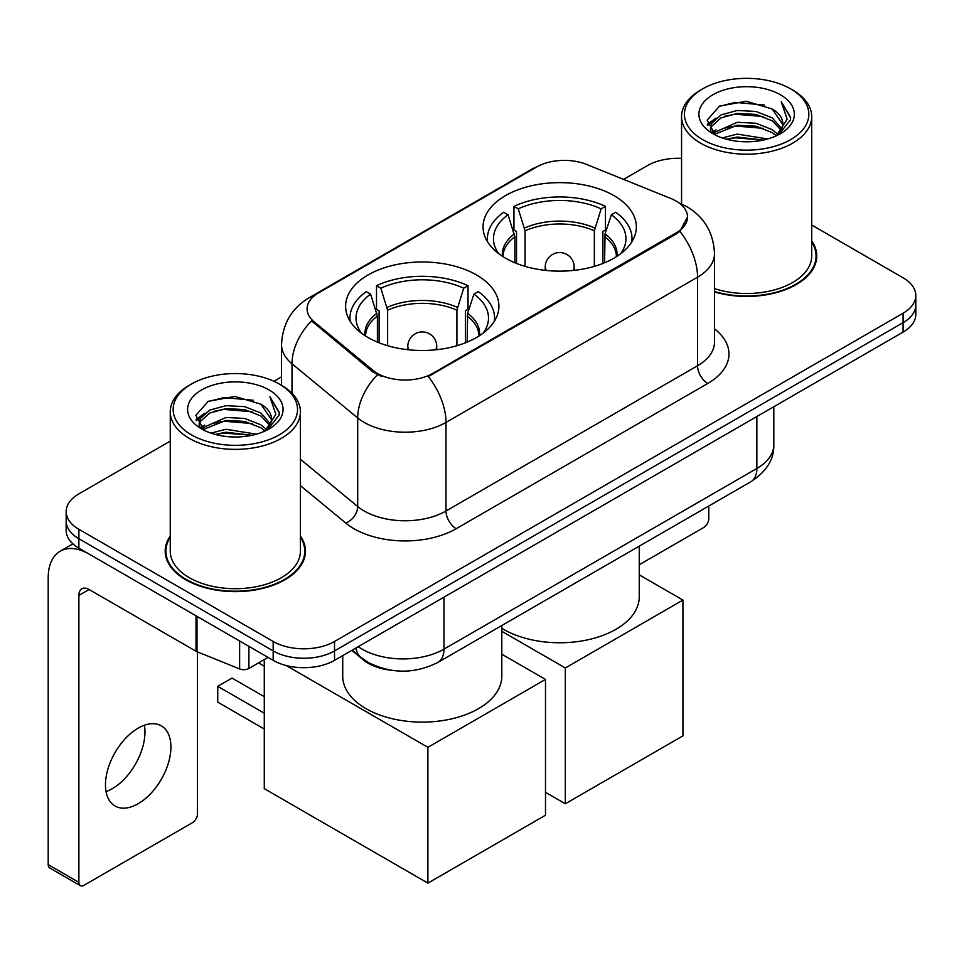 <?xml version="1.0" encoding="UTF-8"?>
<svg xmlns="http://www.w3.org/2000/svg" width="964" height="964" viewBox="0 0 964 964"><rect width="100%" height="100%" fill="white"/><g stroke="black" fill="none" stroke-linecap="round" stroke-linejoin="round"><path stroke-width="1.45" d="M476.469 274.945A76.65 44.248 0 0 0 392.938 265.353A76.65 44.248 0 0 0 345.618 306.239A76.65 44.248 0 0 0 368.067 337.533A76.65 44.248 0 0 0 451.598 347.124A76.65 44.248 0 0 0 498.918 306.239A76.65 44.248 0 0 0 476.469 274.945M613.899 195.596A76.65 44.248 0 0 0 530.369 186.004A76.65 44.248 0 0 0 483.06 226.889A76.65 44.248 0 0 0 505.51 258.183A76.65 44.248 0 0 0 589.04 267.775A76.65 44.248 0 0 0 636.348 226.889A76.65 44.248 0 0 0 613.899 195.596M676.077 201.03A39.042 22.546 0 0 0 670.86 198.5L586.654 164.458A39.042 22.546 0 0 0 536.647 166.989L318.518 292.923A39.042 22.546 0 0 0 307.082 308.866A39.042 22.546 0 0 0 314.144 321.795L373.104 370.417A39.042 22.546 0 0 0 432.691 373.43L676.077 232.914A39.042 22.546 0 0 0 687.513 216.972A39.042 22.546 0 0 0 676.077 201.03M390.878 670.197A43.38 25.052 180 0 1 363.428 659.954L351.812 650.375M170.254 536.032A70.143 40.5 0 0 0 165.193 551.131A70.143 40.5 0 0 0 185.739 579.774A70.143 40.5 0 0 0 262.172 588.546A70.143 40.5 0 0 0 305.48 551.131A70.143 40.5 0 0 0 300.419 536.032M165.916 554.782A70.143 40.5 0 0 0 165.675 555.854M687.513 216.972L679.861 231.324L676.077 234.071L428.305 376.562A50.622 29.221 60 0 1 445.995 422.425A57.852 33.403 180 0 1 364.187 422.425A57.852 33.403 180 0 1 357.704 417.966L292.008 363.802A57.852 33.403 180 0 1 281.536 344.642L281.536 385.347M170.254 441.114L78.879 493.869A43.38 25.052 0 0 0 66.167 511.583L66.167 530.477A43.38 25.052 0 0 0 78.879 548.179L273.173 660.352L273.173 650.917A43.38 25.052 0 0 0 334.532 650.917L903.087 322.651A43.38 25.052 0 0 0 915.8 304.937A43.38 25.052 0 0 1 903.087 322.651L334.532 650.917A43.38 25.052 0 0 1 273.173 650.917L78.879 538.731L273.173 650.917L273.173 641.47A43.38 25.052 0 0 0 334.532 641.47L903.087 313.204A43.38 25.052 0 0 0 915.8 295.49A43.38 25.052 0 0 0 903.087 277.789L811.712 225.022M66.167 521.03A43.38 25.052 0 0 0 78.879 538.731A43.38 25.052 0 0 1 66.167 521.03M381.877 376.562L373.104 372.128L311.517 320.843A50.622 33.848 129.5 0 0 292.008 363.802L292.008 393.324M714.493 291.935A70.143 40.5 0 0 0 816.773 255.942A70.143 40.5 0 0 0 811.712 240.831M681.56 158.349A43.38 25.052 0 0 0 647.447 165.603L623.575 179.388M281.536 376.864L273.897 381.274M66.167 511.583A43.38 25.052 0 0 0 78.879 529.284L273.173 641.47M304.998 555.854A70.143 40.5 0 0 0 304.757 554.782M816.291 260.666A70.143 40.5 0 0 0 816.05 259.581M273.173 660.352A43.38 25.052 0 0 0 334.532 660.352L903.087 332.098A43.38 25.052 0 0 0 915.8 314.385L915.8 295.49M639.24 564.735L703.684 527.525A7.23 4.169 120 0 0 708.793 518.668L708.793 506.016M702.66 139.623A62.19 35.897 0 0 0 790.613 139.635A62.19 35.897 0 0 0 790.613 88.857L792.649 90.038A65.082 37.572 0 0 1 811.712 116.608A65.082 37.572 0 0 1 771.537 151.312A65.082 37.572 0 0 1 700.623 143.166A65.082 37.572 0 0 1 681.56 116.608A65.082 37.572 0 0 1 700.623 90.038L702.66 88.857A62.19 35.897 0 0 0 702.66 139.623M714.493 288.61A65.082 37.572 0 0 0 811.712 255.942L811.712 116.608M714.493 291.465A69.42 40.078 0 0 0 816.05 255.942A69.42 40.078 0 0 0 811.712 241.988M722.277 137.936L737.279 134.092L767.706 138.961M726.567 139.238L737.279 137.045L763.259 140.069M712.914 133.104L737.279 122.283L755.993 123.259L772.2 129.646L777.815 134.309M714.408 134.345L737.279 125.236L755.993 126.212L772.2 132.598L776.261 135.707M710.914 131.104L710.48 128.188L711.709 123.259L721.072 114.897L737.279 110.474L755.993 111.463L772.2 117.849L781.756 128.694M710.589 129.67L711.709 126.212L721.072 117.849L737.279 113.427L755.993 114.415L772.2 120.801L781.081 130.092M775.887 136.008A36.15 20.871 0 0 0 782.792 123.754A36.15 20.871 0 0 0 772.2 108.992L782.768 124.464M780.382 94.761A47.718 27.558 0 0 0 712.999 94.701A47.718 27.558 0 0 0 712.685 133.61A47.718 27.558 0 0 0 712.89 133.731A47.718 27.558 0 0 0 780.587 133.61A47.718 27.558 0 0 0 780.382 94.761M772.2 108.992L746.22 101.232L719.53 106.148L707.154 120.126L715.36 135.044M778.852 134.574L790.384 119.946L790.613 117.319L781.238 101.642L787.142 119.211L776.273 135.84M792.649 90.038L790.613 88.857A62.19 35.897 0 0 0 702.66 88.857M781.238 101.642L790.601 117.909M718.915 106.45L735.255 102.413L764.536 105.04M707.624 125.453L712.962 121.271M724.699 116.27L735.255 114.222L763.5 116.548M724.699 128.079L735.255 126.031L763.5 128.357M726.868 139.322L735.255 137.84L763.211 140.081M707.311 124.296L716.071 118.066M711.974 132.225L716.071 129.875M514.836 262.762L514.836 236.722L508.04 214.767A66.239 38.235 0 0 0 497.171 251.303A66.239 38.235 0 0 0 498.846 253.797M516.511 263.449L516.511 231.468L513.945 229.986L513.945 206.368A72.312 41.741 0 0 1 605.464 206.368L601.15 208.863A66.239 38.235 0 0 0 518.258 208.863L525.055 230.818L525.055 266.365M594.354 266.365L594.354 230.818L601.15 208.863M501.81 628.323A79.542 45.923 0 0 0 503.461 629.311A79.542 45.923 0 0 0 590.137 639.265A79.542 45.923 0 0 0 639.24 596.837L639.24 546.166M605.464 206.368L605.464 229.986L602.898 231.468L602.898 263.449M508.04 214.767L503.714 212.273A72.312 41.741 0 0 0 487.398 238.698A72.312 41.741 0 0 0 487.615 241.916M518.258 208.863L513.945 206.368M631.794 241.916A72.312 41.741 0 0 0 632.01 238.698A72.312 41.741 0 0 0 615.695 212.273L611.369 214.767L605.055 233.939L604.573 262.762M620.563 253.797A66.239 38.235 0 0 0 622.238 251.303A66.239 38.235 0 0 0 611.369 214.767M565.326 803.771L565.326 667.98L682.922 600.078L682.922 735.869L565.326 803.771L545.491 792.312M565.326 667.98L501.81 631.299M639.24 574.857L682.922 600.078M377.394 342.112L377.394 316.059L370.598 294.116A66.239 38.235 0 0 0 359.741 330.652A66.239 38.235 0 0 0 361.416 333.146M379.081 342.798L379.081 310.818L376.502 309.336L376.502 285.718A72.312 41.741 0 0 1 468.022 285.718L463.708 288.212A66.239 38.235 0 0 0 380.828 288.212L387.624 310.167L387.624 345.714M456.912 345.714L456.912 310.167L463.708 288.212M342.726 655.628L342.726 676.186A79.542 45.923 0 0 0 366.019 708.661A79.542 45.923 0 0 0 452.706 718.614A79.542 45.923 0 0 0 501.81 676.186L501.81 625.516M468.022 285.718L468.022 309.336L465.455 310.818L465.455 342.798M370.598 294.116L366.284 291.622A72.312 41.741 0 0 0 349.956 318.048A72.312 41.741 0 0 0 350.173 321.265M380.828 288.212L376.502 285.718M494.363 321.265A72.312 41.741 0 0 0 494.58 318.048A72.312 41.741 0 0 0 478.252 291.622L473.939 294.116L467.624 313.288L467.142 342.112M483.121 333.146A66.239 38.235 0 0 0 484.796 330.652A66.239 38.235 0 0 0 473.939 294.116M264.281 729.025L217.744 702.166L217.744 686.344L264.281 713.203M427.896 883.12L427.896 747.329L545.491 679.427L545.491 815.219L427.896 883.12L264.281 788.66L264.281 659.593M427.896 747.329L286.224 665.534M501.81 654.207L545.491 679.427M217.744 686.344L232.059 678.078L264.281 696.671M144.371 725.253A46.272 26.715 -60 0 1 112.234 788.721A46.272 26.715 -60 0 1 106.052 791.613M138.189 803.711A46.272 26.715 120 0 0 168.423 762.934A46.272 26.715 120 0 0 161.325 725.844A46.272 26.715 120 0 0 138.189 728.133A46.272 26.715 120 0 0 107.956 768.923A46.272 26.715 120 0 0 115.053 806A46.272 26.715 120 0 0 138.189 803.711M248.881 646.338L248.881 668.474L268.064 657.4M196.029 615.815L89.11 554.083A57.852 33.403 -120 0 0 60.178 551.227A57.852 33.403 -120 0 0 48.2 577.701L48.2 864.636L78.879 882.349L78.879 595.415A14.46 8.351 60 0 1 81.868 588.799A14.46 8.351 60 0 1 89.11 589.51L196.029 651.242L196.029 615.815A7.23 4.169 0 0 0 196.993 616.285M78.879 882.349A7.23 4.169 120 0 0 80.374 885.663L49.694 867.949A7.23 4.169 -60 0 1 48.2 864.636M80.374 885.663A7.23 4.169 120 0 0 83.989 885.301L192.39 822.726A7.23 4.169 120 0 0 197.5 813.869L197.5 651.917M248.881 668.474A7.23 4.169 180 0 1 239.626 668.944L196.993 651.712A7.23 4.169 180 0 1 196.029 651.242M191.366 434.824A62.19 35.897 0 0 0 279.307 434.824A62.19 35.897 0 0 0 279.307 384.058L281.355 385.238A65.082 37.572 0 0 1 300.419 411.797A65.082 37.572 0 0 1 260.244 446.513A65.082 37.572 0 0 1 189.318 438.367A65.082 37.572 0 0 1 170.254 411.797A65.082 37.572 0 0 1 189.318 385.238L191.366 384.058A62.19 35.897 0 0 0 191.366 434.824M170.254 411.797L170.254 551.131A65.082 37.572 0 0 0 189.318 577.701A65.082 37.572 0 0 0 260.244 585.847A65.082 37.572 0 0 0 300.419 551.131L300.419 411.797M170.254 537.189A69.42 40.078 0 0 0 165.916 551.131A69.42 40.078 0 0 0 186.257 579.472A69.42 40.078 0 0 0 261.895 588.161A69.42 40.078 0 0 0 304.757 551.131A69.42 40.078 0 0 0 300.419 537.189M210.971 433.125L225.974 429.281L256.4 434.162M215.273 434.439L225.974 432.233L251.953 435.27M201.657 428.269L225.974 417.472L244.687 418.46L260.907 424.847L266.522 429.51M203.115 429.534L225.974 420.425L244.687 421.413L260.907 427.799L264.967 430.908M199.608 426.293L199.187 423.389L200.416 418.46L209.766 410.086L225.974 405.675L244.687 406.651L260.907 413.038L270.462 423.883M199.295 424.859L200.416 421.413L209.766 413.038L225.974 408.616L244.687 409.604L260.907 415.99L269.775 425.293M264.594 431.209A36.15 20.871 0 0 0 271.487 418.942A36.15 20.871 0 0 0 260.907 404.181L271.474 419.653M269.077 389.95A47.718 27.558 0 0 0 201.693 389.89A47.718 27.558 0 0 0 201.38 428.799A47.718 27.558 0 0 0 201.584 428.92A47.718 27.558 0 0 0 269.293 428.799A47.718 27.558 0 0 0 269.077 389.95M260.907 404.181L234.927 396.433L208.236 401.337L195.849 415.327L204.067 430.233M267.558 429.763L279.078 415.135L279.319 412.508L269.932 396.831L275.849 414.399L264.967 431.041M281.355 385.238L279.307 384.058A62.19 35.897 0 0 0 191.366 384.058M269.932 396.831L279.307 413.11M207.609 401.651L223.949 397.614L253.243 400.241M196.319 420.641L201.657 416.46M213.406 411.471L223.949 409.423L252.194 411.736M213.406 423.28L223.949 421.232L252.194 423.545M215.562 434.511L223.949 433.041L251.917 435.27M196.017 419.485L204.778 413.267M200.669 427.426L204.778 425.076M314.144 321.795L314.144 323.506M373.104 370.417L373.104 372.128M432.691 373.43L432.691 374.586M676.077 232.914L676.077 234.071M363.428 659.34L363.428 659.954M714.493 328.893A72.312 41.741 180 0 1 707.781 383.467L456.213 528.706A14.46 8.351 60 0 1 445.995 510.992L697.55 365.754A57.852 33.403 0 0 0 714.493 342.136L714.493 253.58A57.852 33.403 180 0 1 697.55 277.186A50.622 29.221 -120 0 0 679.861 231.324M456.213 528.706A72.312 41.741 180 0 1 353.957 528.706A72.312 41.741 180 0 1 345.859 523.127L300.419 485.651M377.418 374.803A50.622 33.848 129.5 0 0 357.704 417.966L357.704 506.534A57.852 33.403 0 0 0 364.187 510.992A57.852 33.403 0 0 0 445.995 510.992L445.995 422.425L697.55 277.186L697.55 365.754A14.46 8.351 60 0 0 707.781 383.467M714.493 253.58C713.517 232.77 704.371 217.177 687.067 206.79L679.765 203.235A50.622 23.702 112 0 0 679.078 202.982M314.216 295.888A50.622 29.221 -120 0 0 308.962 297.852C291.658 308.251 282.524 323.844 281.536 344.642M308.962 297.852L532.393 168.857A50.622 29.221 60 0 1 536.237 167.23M334.532 641.47L334.532 660.352M903.087 313.204L903.087 332.098M78.879 529.284L78.879 548.179M300.419 459.298L357.704 506.534A14.46 9.676 -50.5 0 1 345.859 523.127M358.247 646.663A57.852 33.403 0 0 0 362.139 649.146A57.852 33.403 0 0 0 443.946 649.146L756.861 468.48A57.852 33.403 0 0 0 773.803 444.862C774.225 459.213 766.585 471.504 750.872 481.723L437.957 662.376A28.92 16.701 60 0 0 443.946 649.146L443.946 597.186M756.861 416.52L756.861 468.48A28.92 16.701 60 0 1 750.872 481.723M355.909 648.013A28.92 19.34 129.5 0 0 360.946 657.424L352.161 650.17M514.836 236.722A56.695 32.728 0 0 0 503.015 256.677M594.354 230.818A56.695 32.728 0 0 0 525.055 230.818M514.354 233.939A57.37 33.125 0 0 0 502.449 256.316M594.836 228.034A57.37 33.125 0 0 0 524.573 228.034M616.96 256.316A57.37 33.125 0 0 0 605.055 233.939M616.394 256.677A56.695 32.728 0 0 0 604.573 236.722M546.528 270.486A14.46 8.351 180 0 1 545.238 267.04L545.238 270.342M574.17 270.342L574.17 267.04A14.46 8.351 180 0 1 572.881 270.486M377.394 316.059A56.695 32.728 0 0 0 365.573 336.026M456.912 310.167A56.695 32.728 0 0 0 387.624 310.167M376.912 313.288A57.37 33.125 0 0 0 365.019 335.665M457.394 307.383A57.37 33.125 0 0 0 387.142 307.383M479.518 335.665A57.37 33.125 0 0 0 467.624 313.288M478.951 336.026A56.695 32.728 0 0 0 467.142 316.059M409.098 349.836A14.46 8.351 180 0 1 407.808 346.389L407.808 349.691M436.728 349.691L436.728 346.389A14.46 8.351 180 0 1 435.439 349.836M78.879 595.415L89.11 589.51M196.993 616.382L196.993 651.712M239.626 668.944L239.626 640.988M532.393 168.857L541.684 164.543M679.765 203.235L679.005 202.922M437.957 662.376C414.677 674.077 391.408 674.077 368.127 662.376L360.946 657.424M773.803 444.862L773.803 406.748M816.05 261.738L816.05 255.942M710.48 130.598L710.48 128.188M681.56 203.994L681.56 116.608M487.398 241.566L487.398 238.698M632.01 241.566L632.01 238.698M574.17 267.04A14.46 14.46 0 0 0 552.468 254.508A14.46 14.46 0 0 0 545.238 267.04M349.956 320.916L349.956 318.048M494.58 320.916L494.58 318.048M436.728 346.389A14.46 14.46 0 0 0 415.038 333.857A14.46 14.46 0 0 0 407.808 346.389M264.281 666.22L258.533 662.907M60.178 551.227L72.903 543.877M304.757 556.939L304.757 551.131M199.187 425.787L199.187 423.389M165.916 556.939L165.916 551.131"/></g></svg>
